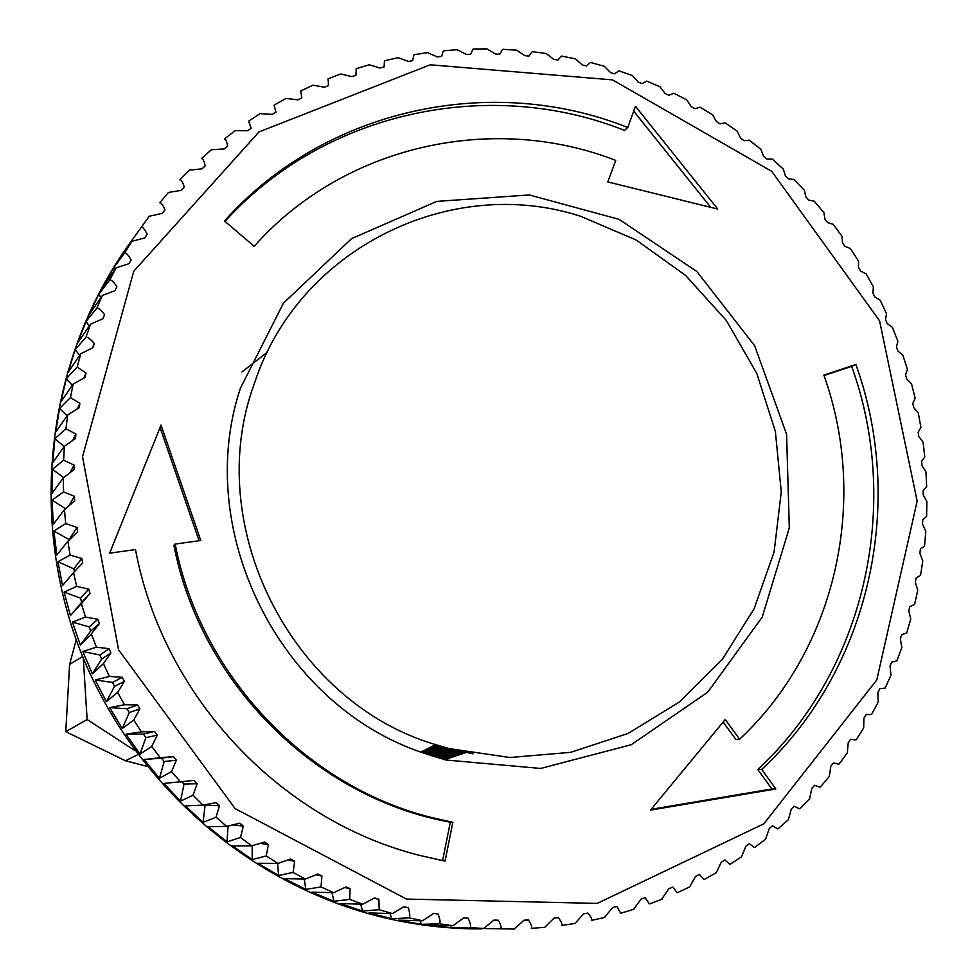 <?xml version="1.0" encoding="UTF-8"?>
<svg xmlns="http://www.w3.org/2000/svg" width="978" height="978" viewBox="0 0 978 978"><rect width="100%" height="100%" fill="white"/><g stroke="black" fill="none" stroke-linecap="round" stroke-linejoin="round"><path stroke-width="1.47" d="M478.731 928.917C444.672 928.807 410.907 924.503 377.422 916.031C243.143 881.74 126.614 776.581 77.225 642.595C28.264 508.413 49.548 354.696 129.402 243.84M480.883 928.464L514.245 929.027L524.074 920.176L528.45 920.005C531.286 924.467 532.24 927.254 531.311 928.354L544.77 927.34L553.988 918.097L558.328 917.608C561.372 921.753 562.484 924.357 561.653 925.457L561.543 925.457M481.176 928.941L457.838 928.159L483.633 928.489L493.963 920.078L498.364 920.237C500.932 924.968 501.726 927.914 500.736 929.063M450.247 925.689L451.323 927.706L470.1 927.547L483.633 928.489M451.323 927.706L427.997 925.237L453.01 925.738L463.816 917.804L468.205 918.269C470.467 923.232 471.103 926.325 470.1 927.547M419.892 920.701L421.506 924.308L439.538 923.819L453.01 925.738M421.506 924.308L398.327 920.151L422.545 920.763L433.767 913.342L438.132 914.124C440.088 919.283 440.552 922.511 439.538 923.819M389.965 913.513L391.897 918.758L409.183 917.865L422.545 920.763M391.897 918.758L368.987 912.926L392.374 913.586L404 906.692L408.315 907.804C409.929 913.134 410.21 916.484 409.183 917.865M360.625 904.161L362.642 911.068L379.195 909.711L392.374 913.586M362.642 911.068L340.112 903.574L362.679 904.21L374.66 897.902L378.902 899.32L379.195 909.711M332.019 892.657L333.889 901.264L349.757 899.393L362.679 904.21M333.889 901.264L311.872 892.144L333.608 892.694L345.906 886.985L350.051 888.696L349.757 899.393M304.305 879.063L305.808 889.381L321.016 886.948L333.608 892.694M305.808 889.381L284.415 878.672L305.319 879.088L317.887 873.99L321.921 876.007L321.016 886.948M277.63 863.44L278.534 875.469L293.119 872.425L305.319 879.088M278.534 875.469L257.886 863.244L277.96 863.44L290.759 858.977L294.659 861.288L293.119 872.425M252.153 845.799L252.238 859.613L266.224 855.909L277.96 863.44M252.238 859.613L232.434 845.909L251.688 845.836L264.683 842.034L268.412 844.613L266.224 855.909M228.033 826.178L227.03 841.887L240.478 837.461L251.688 845.836M227.03 841.887L208.192 826.765L226.651 826.361L239.769 823.219L243.326 826.068L240.478 837.461M205.16 804.821L203.082 822.351L216.028 817.192L226.651 826.361M203.082 822.351L185.307 805.909L202.984 805.114L216.187 802.645L219.537 805.75L216.028 817.192M182.177 782.045L184.047 784.038L180.514 801.141L192.996 795.2L202.984 805.114M180.514 801.141L163.901 783.439L194.047 780.407L197.177 783.745L192.996 795.2M159.438 778.341L144.096 759.49L161.407 758.133L164.17 761.532L159.438 778.341L171.529 771.581L180.808 782.204M139.988 754.087L125.979 734.172L143.375 734.062L145.893 737.656L139.988 754.087L151.737 746.483L160.27 757.742L144.096 759.49M122.262 728.488L109.67 707.632L127.054 708.769L129.316 712.534L122.262 728.488L133.729 720.028L141.455 731.862L125.979 734.172M106.37 701.703L95.257 680.016L112.531 682.387L114.536 686.299L106.37 701.703L117.605 692.363L124.487 704.722L109.67 707.632M92.384 673.854L82.824 651.446L99.89 655.052L101.614 659.086L92.384 673.854L103.448 663.634L109.45 676.434L95.257 680.016M80.379 645.113L72.421 622.106L89.194 626.922L90.636 631.067L80.379 645.113L91.333 633.988L96.431 647.179L82.824 651.446M70.428 615.614L64.096 592.142L80.514 598.133L81.651 602.362L70.428 615.614L81.345 603.597L85.489 617.094L72.421 622.106M179.83 179.891L179.879 179.83C181.211 179.683 182.69 182.116 184.316 187.104L181.395 190.343L168.473 192.434L159.781 202.752C161.174 202.544 162.886 204.94 164.915 209.952L162.214 213.412L149.279 216.199L129.988 243.009L116.969 262.41L131.822 241.358L124.671 252.886L113.534 267.96L101.895 288.327L116.15 267.813L109.829 279.879L98.851 294.133L88.68 315.381L102.372 295.454L96.92 307.997L86.052 321.42L77.384 343.425L90.575 324.134L86.003 337.092L75.184 349.659L68.093 372.325L80.819 353.706L77.176 367.019L66.345 378.718L60.868 401.921L73.167 384.036L70.465 397.618L59.572 408.462L55.746 432.08L67.665 414.953L65.942 428.755L54.902 438.719L52.763 462.631L64.377 446.298L63.619 460.235L52.396 469.33L51.944 493.413L63.301 477.912L63.546 491.91L52.054 500.149L53.313 524.281L64.462 509.611L65.697 523.597L53.9 531.005L56.858 555.039L67.873 541.237L70.086 555.137L57.922 561.714L62.568 585.541L73.509 572.631L76.7 586.36L64.096 592.142M561.8 925.42L574.978 923.464L583.56 913.868L587.839 913.085C591.067 916.875 592.313 919.32 591.592 920.384L591.421 920.384M604.441 917.474L612.644 907.535L616.837 906.435L620.737 913.195M633.475 909.357L641.091 899.137L645.174 897.743L649.368 903.916M661.751 899.185L668.769 888.733L672.73 887.058L677.167 892.633M677.62 892.547L689.759 886.863L695.541 876.386L699.368 874.43L704.001 879.405M704.417 879.344L716.238 872.743L721.299 862.168L724.955 859.955L729.747 864.307M730.224 864.234L741.568 856.777L745.908 846.178L749.392 843.708L754.295 847.437M754.833 847.351L765.652 839.063L769.258 828.488L772.547 825.774L777.522 828.879M778.109 828.782L788.354 819.698L791.263 809.197L794.344 806.263L799.344 808.733M799.98 808.635L809.601 798.794L811.801 788.415L814.674 785.273L819.662 787.119M820.334 787.009L829.295 776.459L830.823 766.251L833.452 762.913L838.39 764.136M839.112 764.026L847.339 752.803L848.207 742.815L850.603 739.295L855.444 739.918M856.202 739.808L863.684 727.962L863.916 718.219L866.068 714.551L870.762 714.551M871.557 714.466L878.244 702.045L877.877 692.595L879.772 688.781L885.127 688.121L890.97 675.187L890.041 666.055L891.655 662.118L896.85 660.908L901.826 647.509L900.347 638.732L901.704 634.698L906.679 632.949L910.762 619.16L908.782 610.761L909.846 606.641L914.589 604.38L917.755 590.247L915.298 582.265L916.093 578.071L920.567 575.333L922.767 560.932L919.882 553.365L920.396 549.135L924.565 545.932L925.811 531.335L922.523 524.208L922.743 519.941L926.606 516.311L926.875 501.58L923.22 494.917L923.159 490.65L926.667 486.592L925.958 471.812L921.973 465.626L921.631 461.359L924.76 456.934L923.085 442.166L918.782 436.457L918.159 432.227L920.909 427.435L918.256 412.765L913.696 407.545L912.792 403.364L915.127 398.242L911.496 383.731L906.716 379.012L905.542 374.892L907.437 369.476L902.865 355.21L897.877 350.992L896.435 346.958L897.89 341.261L892.388 327.3L887.229 323.596L885.53 319.659L886.52 313.718L880.114 300.136L874.821 296.945L872.865 293.131L873.378 286.97L866.105 273.828L860.701 271.163L858.513 267.483L858.513 261.126L850.408 248.498L844.943 246.358L842.51 242.825L842.009 236.309L833.109 224.255L827.596 222.642L824.943 219.28L823.904 212.617L814.258 201.199L808.745 200.111L805.884 196.933L804.307 190.172L793.965 179.439L788.476 178.876L785.407 175.893L783.268 169.06L772.29 159.072L766.862 159.023L763.61 156.26L760.908 149.389L749.331 140.184L744.001 140.661L740.578 138.118L737.29 131.235L725.199 122.861L719.991 123.864L716.409 121.553L712.534 114.707L699.979 107.201L694.942 108.717L691.201 106.651L686.739 99.866L673.781 93.252L668.94 95.282L665.089 93.472L660.016 86.797L646.727 81.113L642.13 83.643L638.157 82.103L632.485 75.575L618.927 70.832L614.6 73.851L610.529 72.58L604.245 66.247L590.492 62.458L586.482 65.966L582.338 64.976L575.455 58.876L561.555 56.064L557.9 60.037L553.707 59.328L546.213 53.497L532.276 51.663L528.988 56.088L524.746 55.673L516.677 50.171L502.753 49.316M502.191 49.866L499.868 54.157L495.614 54.047L486.958 48.9L473.059 49.022L470.675 54.267L466.42 54.462L457.215 49.719L443.45 50.819L441.555 56.443L437.325 56.932L427.582 52.641L414 54.695L412.643 60.66L408.449 61.455L398.205 57.665L384.965 60.648M384.452 61.076L384.073 66.944L379.941 68.032L369.219 64.78L356.188 68.704L355.98 75.257L351.933 76.639L340.772 73.961L328.107 78.802L328.51 85.587L324.574 87.262L313.009 85.196L300.759 90.905L301.811 97.898L297.984 99.854L286.065 98.423L274.39 104.939M274.048 105.257L275.992 112.128L272.312 114.365L260.087 113.607L248.925 120.942M248.644 121.211L251.212 128.24L247.691 130.734L235.209 130.673L224.61 138.79M224.39 139.023L224.524 138.852C225.698 138.864 226.725 141.297 227.581 146.162L224.243 148.913L211.382 149.756M201.407 158.619L201.505 158.497C202.752 158.424 204.011 160.869 205.246 165.808L202.104 168.815L189.28 170.172L180.001 179.72M141.358 227.141C142.8 226.933 144.732 229.304 147.14 234.243L144.695 237.898L131.822 241.358M124.671 252.886C126.186 252.715 128.326 255.038 131.101 259.867L128.913 263.705L116.15 267.813M109.829 279.879C111.406 279.745 113.754 282.019 116.883 286.688L114.976 290.698L102.372 295.454M96.92 307.997C98.558 307.887 101.113 310.087 104.585 314.586L102.959 318.73L90.575 324.134M86.003 337.092C87.714 337.007 90.477 339.121 94.279 343.425L92.947 347.691L80.819 353.706M77.176 367.019L86.027 373.034L85 377.41L73.167 384.036M70.465 397.618L79.878 403.291L79.169 407.74L67.665 414.953M65.942 428.755L75.881 434.024L75.489 438.535L64.377 446.298M63.619 460.235L74.071 465.063L73.986 469.611L63.301 477.912M63.546 491.91L74.45 496.274L74.695 500.822L64.462 509.611M65.697 523.597L77.042 527.448L77.604 531.983L67.873 541.237M70.086 555.137L81.822 558.45L82.702 562.949L73.509 572.631M76.7 586.36L88.79 589.111L89.976 593.536L81.345 603.597M85.489 617.094L97.886 619.245L99.389 623.585L91.333 633.988M96.431 647.179L109.084 648.695L110.893 652.925L103.448 663.634M109.45 676.434L122.323 677.314L124.414 681.409L117.605 692.363M124.487 704.722L137.531 704.942L139.903 708.879L133.729 720.028M141.455 731.862L154.61 731.422L157.25 735.187L151.737 746.483M160.27 757.742L173.485 756.63L176.382 760.187L171.529 771.581M98.851 294.133L100.881 297.63M127.054 708.769L137.531 704.942M129.316 712.534L139.903 708.879M175.148 544.061L200.796 540.516L161.028 425.075L109.67 553.169L135.49 549.563C162.666 695.823 280.063 820.774 420.503 855.603L445.076 861.105L452.851 822.327L430.76 817.327C305.222 785.811 200.356 674.588 175.148 544.061L173.888 545.211C200.27 683.06 316.322 798.219 450.32 822.18L442.606 860.628M445.956 760.004L422.63 752.73C279.794 704.979 192.849 531.091 240.368 388.315L283.437 303.18L351.615 238.62L436.787 201.395L529.281 194.952L619.086 219.353L696.849 271.505L754.637 345.711L786.581 434.22L789.307 527.924L762.229 617.081L707.766 692.155L631.238 744.723L540.651 768.451L445.956 760.004M627.754 127.482C491.103 72.947 324.72 108.509 224.475 220.955L254.194 246.297C343.645 145.331 492.533 112.372 615.724 160.404L607.815 181.945L717.742 209.06L635.455 106.296L627.754 127.482L624.539 130.416C489.379 76.553 324.977 111.064 224.989 221.395M650.492 810.102L725.236 719.539L739.637 739.209C836.214 649.037 869.026 500.455 823.855 375.112L855.872 364.501C906.154 503.817 869.601 669.209 761.666 769.417L775.835 788.965L650.492 810.102M160.074 427.459L199.096 540.748M450.32 822.18L452.851 822.327M92.372 347.911L94.279 343.425M75.184 349.659L79.67 355.393M775.835 788.965L771.911 788.965L651.128 809.332M761.666 769.417L757.803 769.515L771.911 788.965M757.803 769.515C865.298 669.747 901.728 505.076 851.679 366.371L855.872 364.501M824.002 375.552L851.679 366.371M723.158 722.082L735.872 739.441L739.637 739.209M448.963 748.561L435.259 744.527C290.417 701.739 201.823 524.538 254.512 383.131C298.4 248.473 450.785 173.998 580.59 216.26L636.152 240.001L685.492 275.319L726.312 320.478L756.74 373.315L775.358 431.335L781.263 491.824L774.099 551.947L754.099 608.829L722.094 659.685L679.478 701.947L628.231 733.402L570.785 752.314L510.003 757.522L448.951 748.561L473.059 753.818M59.572 408.462L67.103 415.76M72.959 440.088L75.881 434.024M233.143 824.992L243.326 826.068M260.527 843.439L268.412 844.613M77.445 408.657L79.878 403.291M53.9 531.005L69.352 539.685M316.175 874.833L321.921 876.007M113.534 267.96L114.573 270.087M69.304 539.233L77.042 527.448M112.531 682.387L122.323 677.314M114.536 686.299L124.414 681.409M101.614 659.086L110.893 652.925M344.892 887.559L350.051 888.696M57.922 561.714L73.863 568.854L74.401 571.629M143.375 734.062L154.61 731.422M145.893 737.656L157.25 735.187M73.863 568.854L81.822 558.45M70.343 472.215L74.071 465.063M52.396 469.33L63.631 477.533M164.17 761.532L176.382 760.187M205.417 805.053L219.537 805.75M86.052 321.42L89.218 326.114M403.914 906.765L408.315 907.804M99.89 655.052L109.084 648.695M83.912 377.899L86.027 373.034M66.345 378.718L72.274 385.32M374.171 898.22L378.902 899.32M69.242 505.271L74.45 496.274M52.054 500.149L65.465 508.572M54.902 438.719L64.193 446.543M80.514 598.133L88.79 589.111M81.651 602.362L89.976 593.536M633.695 111.15L710.713 207.287M288.07 860.09L294.659 861.288M161.407 758.133L173.485 756.63M90.636 631.067L99.389 623.585M89.194 626.922L97.886 619.245M102.824 318.779L104.585 314.586M184.047 784.038L197.177 783.745M267.287 352.263L241.957 371.97M420.919 752.106L435.577 744.625M437.435 745.224L422.484 752.669M444.782 759.698L466.041 752.522M442.142 758.965L462.349 751.764M464.55 752.229L443.731 759.405M439.477 758.207L458.755 750.982M460.895 751.459L441.066 758.671M436.799 757.412L455.235 750.15M457.337 750.652L438.401 757.889M434.134 756.593L451.799 749.307M453.853 749.82L435.723 757.082M431.457 755.75L448.425 748.414M450.442 748.952L433.058 756.251M428.804 754.869L445.124 747.51M447.093 748.06L430.393 755.395M426.163 753.977L441.885 746.581M443.816 747.143L427.741 754.515M423.535 753.048L438.694 745.615M440.601 746.19L425.1 753.61M146.883 766.336L125.514 760.774L137.849 754.625M82.617 656.556L69.597 664.429L76.223 639.844M69.597 664.429L65.77 731.654L125.514 760.774M65.77 731.654L87.128 719.551L83.289 658.194M134.817 750.517L87.128 719.551M406.493 899.075L597.24 903.403L763.794 823.843L876.789 679.942L917.156 501.115L879.577 320.796L771.715 171.321L612.521 79.878L430.234 64.805L259.011 131.896L133.754 271.273L82.531 456.738L118.57 649.82L235.136 808.61L406.493 899.075M512.765 929.051L514.245 929.027M531.311 928.354L544.77 927.34M561.727 925.445L574.978 923.464M591.678 920.359L604.734 917.437M621.067 913.146L633.878 909.283M649.759 903.855L662.265 899.075M211.566 149.561L201.578 158.424M189.28 170.172L179.94 179.769M168.473 192.434L159.854 202.678"/></g></svg>
